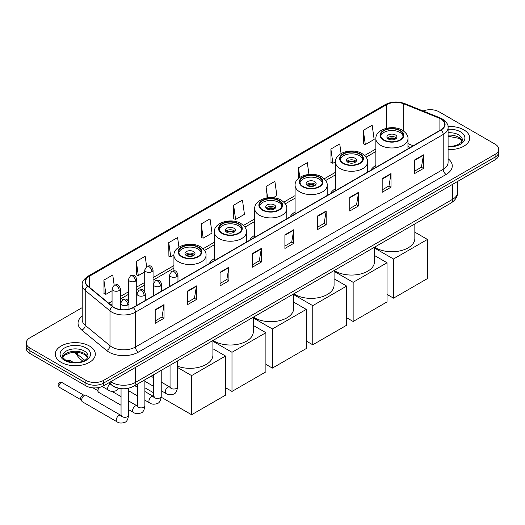 <?xml version="1.0" encoding="UTF-8"?>
<svg xmlns="http://www.w3.org/2000/svg" width="525" height="525" viewBox="0 0 525 525"><rect width="100%" height="100%" fill="white"/><g stroke="black" fill="none" stroke-linecap="round" stroke-linejoin="round"><path stroke-width="0.79" d="M169.627 285.718A22.096 12.758 0 0 0 168.906 286.853M214.318 258.602A22.096 12.758 0 0 0 209.291 263.537M254.704 235.285A22.096 12.758 0 0 0 249.677 240.22M295.089 211.969A22.096 12.758 0 0 0 290.062 216.904M335.475 188.652A22.096 12.758 0 0 0 330.448 193.587M375.861 165.336A22.096 12.758 0 0 0 370.834 170.271M410.301 147.486L407.964 146.541M120.146 388.493A12.508 7.219 180 0 1 112.238 385.54L108.885 382.777M82.215 307.637L29.912 337.831A12.508 7.219 0 0 0 26.25 342.937L26.25 348.383A12.508 7.219 0 0 0 29.912 353.489L85.923 385.822A12.508 7.219 0 0 0 103.609 385.822L495.088 159.803A12.508 7.219 0 0 0 498.75 154.698L498.75 151.981A12.508 7.219 0 0 1 495.088 157.087A12.508 7.219 0 0 0 498.75 151.981L498.75 149.257A12.508 7.219 0 0 0 495.088 144.152L439.077 111.812A12.508 7.219 0 0 0 423.084 110.992M26.25 342.937A12.508 7.219 0 0 0 29.912 348.042L85.923 380.376A12.508 7.219 0 0 0 103.609 380.376L103.609 383.099L495.088 157.087L103.609 383.099A12.508 7.219 0 0 1 85.923 383.099A12.508 7.219 0 0 0 103.609 383.099L103.609 385.822M29.912 348.042L29.912 350.766L85.923 383.099L29.912 350.766A12.508 7.219 0 0 1 26.25 345.66A12.508 7.219 0 0 0 29.912 350.766L29.912 353.489M463.837 129.852A20.009 11.55 0 0 0 448.009 126.512A20.009 11.55 0 0 1 463.837 129.852A20.009 11.55 0 0 1 469.698 138.023A20.009 11.55 0 0 0 463.837 129.852M89.46 346.001A20.009 11.55 0 0 0 67.653 343.494A20.009 11.55 0 0 0 55.302 354.165A20.009 11.55 0 0 0 61.163 362.335A20.009 11.55 0 0 0 82.97 364.842A20.009 11.55 0 0 0 95.32 354.165A20.009 11.55 0 0 0 89.46 346.001A20.009 11.55 0 0 0 67.653 343.494A20.009 11.55 0 0 0 55.302 354.165A20.009 11.55 0 0 0 61.163 362.335A20.009 11.55 0 0 0 82.97 364.842A20.009 11.55 0 0 0 95.32 354.165A20.009 11.55 0 0 0 89.46 346.001M440.849 118.958A13.342 7.704 180 0 1 444.754 124.405A13.342 7.704 180 0 1 440.849 129.852L133.088 307.532A13.342 7.704 180 0 1 112.731 306.508L87.964 286.086A13.342 7.704 180 0 1 85.549 281.669A13.342 7.704 180 0 1 89.453 276.222L386.61 104.659A13.342 7.704 180 0 1 403.692 103.799L439.064 118.099A13.342 7.704 180 0 1 440.849 118.958M441.079 118.821A13.676 7.895 0 0 0 439.254 117.941L403.889 103.642A13.676 7.895 0 0 0 386.374 104.528L89.217 276.084A13.676 7.895 0 0 0 87.688 286.197L112.455 306.613A13.676 7.895 0 0 0 133.324 307.67L441.079 129.99A13.676 7.895 0 0 0 441.079 118.821M155.197 309.711L155.197 323.328L164.043 318.222L164.043 304.605L155.197 309.711M155.197 320.913L162.008 316.982L164.003 305.058A3.334 1.923 -120 0 0 164.043 304.605M161.949 317.015L164.043 318.222M187.622 290.994L187.622 304.605L196.468 299.499L196.468 285.889L187.622 290.994M187.622 302.19L194.434 298.259L196.429 286.335A3.334 1.923 -120 0 0 196.468 285.889M194.375 298.292L196.468 299.499M220.054 272.272L220.054 285.889L228.893 280.783L228.893 267.166L220.054 272.272M220.054 283.467L226.859 279.536L228.861 267.619A3.334 1.923 -120 0 0 228.893 267.166M226.8 279.576L228.893 280.783M252.479 253.549L252.479 267.166L261.319 262.06L261.319 248.443L252.479 253.549M252.479 264.751L259.291 260.813L261.286 248.896A3.334 1.923 -120 0 0 261.319 248.443M259.232 260.853L261.319 262.06M414.612 159.941L414.612 173.558L423.452 168.453L423.452 154.836L414.612 159.941M414.612 171.143L421.424 167.213L423.419 155.288A3.334 1.923 -120 0 0 423.452 154.836M421.358 167.245L423.452 168.453M382.18 178.664L382.18 192.281L391.027 187.176L391.027 173.558L382.18 178.664M382.18 189.866L388.992 185.929L390.994 174.011A3.334 1.923 -120 0 0 391.027 173.558M388.933 185.968L391.027 187.176M349.755 197.387L349.755 211.004L358.601 205.898L358.601 192.281L349.755 197.387M349.755 208.582L356.567 204.652L358.562 192.734A3.334 1.923 -120 0 0 358.601 192.281M356.508 204.684L358.601 205.898M317.33 216.11L317.33 229.72L326.176 224.615L326.176 210.998L317.33 216.11M317.33 227.305L324.142 223.374L326.137 211.45A3.334 1.923 -120 0 0 326.176 210.998M324.082 223.407L326.176 224.615M284.904 234.826L284.904 248.443L293.751 243.338L293.751 229.72L284.904 234.826M284.904 246.028L291.716 242.097L293.711 230.173A3.334 1.923 -120 0 0 293.751 229.72M291.657 242.13L293.751 243.338M448.087 149.54A20.009 11.55 0 0 0 469.698 138.023A20.009 11.55 0 0 1 448.087 149.54M103.609 380.376L495.088 154.363A12.508 7.219 0 0 0 498.75 149.257M178.946 247.157L177.601 237.549L168.755 242.655L168.899 256.193M146.613 266.497L145.176 256.272L136.329 261.378L136.474 274.91M114.181 285.213L112.75 274.995L103.904 280.101L104.048 293.632M273.19 197.741L276.878 195.615L274.883 181.387L266.037 186.493L266.037 198.082M308.956 174.405L307.309 162.665L298.463 167.77L298.463 178.434M341.079 153.536L339.734 143.942L330.888 149.048L331.032 162.586M363.32 130.331L365.315 144.552L374.154 139.447L372.159 125.226L363.32 130.331L363.458 143.863M201.187 223.939L203.182 238.16L212.021 233.054L210.026 218.827L201.187 223.939L201.324 237.471M233.612 205.216L235.607 219.443L244.453 214.338L242.452 200.11L233.612 205.216L233.756 218.748M235.607 219.443L233.612 218.695M266.037 186.493L267.625 197.82M298.463 167.77L299.814 177.398M330.888 149.048L332.889 163.275L335.482 161.779M332.889 163.275L330.888 162.533M365.315 144.552L363.32 143.811M203.182 238.16L201.187 237.418M168.755 242.655L170.756 256.882L173.933 255.045M170.756 256.882L168.755 256.134M136.329 261.378L138.324 275.605L144.723 271.911M138.324 275.605L136.329 274.857M103.904 280.101L105.899 294.328L112.055 290.771M105.899 294.328L103.904 293.58M399.873 130.705A11.255 6.497 0 0 0 387.601 129.294A11.255 6.497 0 0 0 380.658 135.299A11.255 6.497 0 0 0 383.952 139.893A11.255 6.497 0 0 0 396.217 141.304A11.255 6.497 0 0 0 403.167 135.299A11.255 6.497 0 0 0 399.873 130.705M403.069 136.152A11.255 6.497 0 0 0 399.873 132.405A11.255 6.497 0 0 0 388.297 130.843A11.255 6.497 0 0 0 380.75 136.152M374.587 247.177A22.929 13.237 0 0 0 375.697 247.866A22.929 13.237 0 0 0 400.687 250.733A22.929 13.237 0 0 0 414.842 238.507L414.842 223.932M395.45 134.958A5.001 2.888 0 0 0 389.996 134.334A5.001 2.888 0 0 0 386.912 136.999A5.001 2.888 0 0 0 388.375 139.04A5.001 2.888 0 0 0 393.829 139.67A5.001 2.888 0 0 0 396.913 136.999A5.001 2.888 0 0 0 395.45 134.958M396.467 138.193A5.001 2.888 0 0 0 395.45 137.34A5.001 2.888 0 0 0 387.352 138.193M387.87 138.705A6.668 3.852 180 0 1 395.66 138.58L395.66 138.915M388.415 139.066A5.834 3.367 180 0 1 395.056 138.928L395.66 138.58M394.958 139.289L395.056 138.928M393.533 298.161L393.533 259.015L427.435 239.439L427.435 278.585L393.533 298.161L387.05 294.413M393.533 259.015L374.456 247.997M414.842 232.168L427.435 239.439M359.487 154.022A11.255 6.497 0 0 0 347.215 152.611A11.255 6.497 0 0 0 340.272 158.616A11.255 6.497 0 0 0 343.567 163.209A11.255 6.497 0 0 0 355.832 164.62A11.255 6.497 0 0 0 362.782 158.616A11.255 6.497 0 0 0 359.487 154.022M362.683 159.469A11.255 6.497 0 0 0 359.487 155.722A11.255 6.497 0 0 0 347.911 154.16A11.255 6.497 0 0 0 340.364 159.469M334.202 270.493A22.929 13.237 0 0 0 335.311 271.182A22.929 13.237 0 0 0 360.301 274.05A22.929 13.237 0 0 0 374.456 261.824L374.456 247.249M355.064 158.274A5.001 2.888 0 0 0 349.611 157.651A5.001 2.888 0 0 0 346.52 160.315A5.001 2.888 0 0 0 347.99 162.356A5.001 2.888 0 0 0 353.443 162.986A5.001 2.888 0 0 0 356.527 160.315A5.001 2.888 0 0 0 355.064 158.274M356.081 161.51A5.001 2.888 0 0 0 355.064 160.657A5.001 2.888 0 0 0 346.966 161.51M347.484 162.022A6.668 3.852 180 0 1 355.274 161.897L355.274 162.232M348.029 162.382A5.834 3.367 180 0 1 354.67 162.245L355.274 161.897M354.572 162.606L354.67 162.245M353.148 321.477L353.148 282.332L387.05 262.756L387.05 301.901L353.148 321.477L346.664 317.73M353.148 282.332L334.071 271.313M374.456 255.485L387.05 262.756M319.102 177.338A11.255 6.497 0 0 0 306.83 175.927A11.255 6.497 0 0 0 299.887 181.932A11.255 6.497 0 0 0 303.181 186.526A11.255 6.497 0 0 0 315.446 187.937A11.255 6.497 0 0 0 322.396 181.932A11.255 6.497 0 0 0 319.102 177.338M322.298 182.785A11.255 6.497 0 0 0 319.102 179.038A11.255 6.497 0 0 0 307.525 177.476A11.255 6.497 0 0 0 299.978 182.785M293.816 293.81A22.929 13.237 0 0 0 294.925 294.499A22.929 13.237 0 0 0 319.915 297.367A22.929 13.237 0 0 0 334.071 285.141L334.071 270.565M314.678 181.591A5.001 2.888 0 0 0 309.225 180.968A5.001 2.888 0 0 0 306.134 183.632A5.001 2.888 0 0 0 307.604 185.673A5.001 2.888 0 0 0 313.058 186.303A5.001 2.888 0 0 0 316.142 183.632A5.001 2.888 0 0 0 314.678 181.591M315.696 184.826A5.001 2.888 0 0 0 314.678 183.973A5.001 2.888 0 0 0 306.58 184.826M307.099 185.338A6.668 3.852 180 0 1 314.888 185.213L314.888 185.548M307.643 185.699A5.834 3.367 180 0 1 314.285 185.561L314.888 185.213M314.186 185.922L314.285 185.561M312.762 344.794L312.762 305.648L346.664 286.072L346.664 325.218L312.762 344.794L306.278 341.047M312.762 305.648L293.685 294.63M334.071 278.801L346.664 286.072M278.716 200.655A11.255 6.497 0 0 0 266.444 199.244A11.255 6.497 0 0 0 259.501 205.249A11.255 6.497 0 0 0 262.795 209.843A11.255 6.497 0 0 0 275.061 211.253A11.255 6.497 0 0 0 282.01 205.249A11.255 6.497 0 0 0 278.716 200.655M281.912 206.102A11.255 6.497 0 0 0 278.716 202.355A11.255 6.497 0 0 0 267.14 200.793A11.255 6.497 0 0 0 259.593 206.102M253.424 317.126A22.929 13.237 0 0 0 254.54 317.815A22.929 13.237 0 0 0 279.53 320.683A22.929 13.237 0 0 0 293.685 308.457L293.685 293.882M274.293 204.907A5.001 2.888 0 0 0 268.839 204.284A5.001 2.888 0 0 0 265.748 206.948A5.001 2.888 0 0 0 267.218 208.989A5.001 2.888 0 0 0 272.665 209.619A5.001 2.888 0 0 0 275.756 206.948A5.001 2.888 0 0 0 274.293 204.907M275.31 208.143A5.001 2.888 0 0 0 274.293 207.29A5.001 2.888 0 0 0 266.195 208.143M266.713 208.655A6.668 3.852 180 0 1 274.503 208.53L274.503 208.865M267.258 209.016A5.834 3.367 180 0 1 273.899 208.878L274.503 208.53M273.801 209.239L273.899 208.878M272.377 368.11L272.377 328.965L306.278 309.389L306.278 348.534L272.377 368.11L265.893 364.363M272.377 328.965L253.299 317.947M293.685 302.118L306.278 309.389M238.33 223.972A11.255 6.497 0 0 0 226.058 222.561A11.255 6.497 0 0 0 219.115 228.565A11.255 6.497 0 0 0 222.41 233.159A11.255 6.497 0 0 0 234.675 234.57A11.255 6.497 0 0 0 241.625 228.565A11.255 6.497 0 0 0 238.33 223.972M241.526 229.418A11.255 6.497 0 0 0 238.33 225.671A11.255 6.497 0 0 0 226.754 224.109A11.255 6.497 0 0 0 219.207 229.418M213.038 340.443A22.929 13.237 0 0 0 214.154 341.132A22.929 13.237 0 0 0 239.144 344A22.929 13.237 0 0 0 253.299 331.774L253.299 317.198M233.907 228.224A5.001 2.888 0 0 0 228.454 227.601A5.001 2.888 0 0 0 225.363 230.265A5.001 2.888 0 0 0 226.833 232.306A5.001 2.888 0 0 0 232.28 232.936A5.001 2.888 0 0 0 235.371 230.265A5.001 2.888 0 0 0 233.907 228.224M234.924 231.459A5.001 2.888 0 0 0 233.907 230.606A5.001 2.888 0 0 0 225.809 231.459M226.327 231.971A6.668 3.852 180 0 1 234.117 231.847L234.117 232.181M226.872 232.332A5.834 3.367 180 0 1 233.513 232.194L234.117 231.847M233.415 232.555L233.513 232.194M231.991 391.427L231.991 352.282L265.893 332.706L265.893 371.851L231.991 391.427L225.507 387.68M231.991 352.282L212.914 341.263M253.299 325.434L265.893 332.706M197.945 247.288A11.255 6.497 0 0 0 185.673 245.877A11.255 6.497 0 0 0 178.723 251.882A11.255 6.497 0 0 0 182.024 256.476A11.255 6.497 0 0 0 194.289 257.887A11.255 6.497 0 0 0 201.239 251.882A11.255 6.497 0 0 0 197.945 247.288M201.141 252.735A11.255 6.497 0 0 0 197.945 248.988A11.255 6.497 0 0 0 186.368 247.426A11.255 6.497 0 0 0 178.822 252.735M177.548 366.214A22.929 13.237 0 0 0 200.95 366.712A22.929 13.237 0 0 0 212.914 355.09L212.914 340.515M193.522 251.541A5.001 2.888 0 0 0 188.068 250.917A5.001 2.888 0 0 0 184.977 253.582A5.001 2.888 0 0 0 186.447 255.623A5.001 2.888 0 0 0 191.894 256.252A5.001 2.888 0 0 0 194.985 253.582A5.001 2.888 0 0 0 193.522 251.541M194.539 254.776A5.001 2.888 0 0 0 193.522 253.923A5.001 2.888 0 0 0 185.423 254.776M185.942 255.288A6.668 3.852 180 0 1 193.732 255.163L193.732 255.498M186.487 255.649A5.834 3.367 180 0 1 193.128 255.511L193.732 255.163M193.029 255.872L193.128 255.511M191.605 414.743L191.605 375.598L225.507 356.022L225.507 395.167L191.605 414.743L161.182 397.176M153.713 392.864L144.887 387.772M191.605 375.598L177.548 367.48M212.914 348.751L225.507 356.022M121.052 405.267L98.759 392.392A3.754 2.166 -60 0 1 98.287 391.932A3.754 2.166 -60 0 1 97.978 390.679A3.754 2.166 -60 0 1 99.133 387.483M98.287 391.932L97.171 390.134A2.71 1.562 -60 0 1 96.948 389.228A2.71 1.562 -60 0 1 97.282 387.791M81.651 400.102A3.754 2.166 -60 0 1 84.302 395.509A3.754 2.166 -60 0 1 85.542 395.148A3.754 2.166 -60 0 1 86.179 395.325L120.783 415.301A3.754 2.166 -60 0 0 119.077 415.4A3.754 2.166 -60 0 0 118.912 415.492A3.754 2.166 -60 0 0 116.458 418.799A3.754 2.166 -60 0 0 117.036 421.805L82.425 401.822A3.754 2.166 -60 0 1 81.959 401.356A3.754 2.166 -60 0 1 81.651 400.102M81.959 401.356L80.837 399.564A2.71 1.562 -60 0 1 80.614 398.659A2.71 1.562 -60 0 1 82.53 395.338A2.71 1.562 -60 0 1 83.429 395.076L85.542 395.148M110.742 381.708A16.675 9.627 0 0 0 111.864 382.423A16.675 9.627 0 0 0 135.45 382.423L452.635 199.29A16.675 9.627 0 0 0 457.524 192.485C457.642 196.619 455.438 200.163 450.909 203.109L133.718 386.236A8.341 4.817 60 0 0 135.45 382.423L135.45 367.441M452.635 184.314L452.635 199.29A8.341 4.817 60 0 1 450.909 203.109M110.066 382.095A8.341 5.578 129.5 0 0 111.523 384.805L108.99 382.718M495.088 159.803L495.088 154.363M85.923 385.822L85.923 380.376M75.607 352.314A16.675 9.627 0 0 0 77.457 354.309L77.457 352.413M82.865 361.174L78.986 357.978A8.341 5.578 129.5 0 1 77.457 354.309L84.728 360.301M448.087 158.714A20.843 12.036 180 0 1 446.152 174.444L138.397 352.124A4.167 2.408 60 0 1 135.45 347.018L443.205 169.339A16.675 9.627 0 0 0 448.087 162.527L448.087 127.673A16.675 9.627 180 0 1 443.205 134.479A4.167 2.408 -120 0 0 441.079 129.99M138.397 352.124A20.843 12.036 180 0 1 108.918 352.124A20.843 12.036 180 0 1 106.582 350.516L81.815 330.1A20.843 12.036 180 0 1 82.215 315.971M111.864 347.018A16.675 9.627 0 0 0 135.45 347.018L135.45 312.165A16.675 9.627 180 0 1 109.994 310.879L85.227 290.456A16.675 9.627 180 0 1 82.215 284.937L82.215 319.791A16.675 9.627 0 0 0 85.227 325.316L109.994 345.732A16.675 9.627 0 0 0 111.864 347.018M448.087 127.673C448.645 125.068 446.729 122.161 442.339 118.958L440.147 117.895A4.167 1.956 112 0 0 439.254 117.941M440.147 117.895L404.782 103.596C397.871 101.154 391.315 101.509 385.114 104.659A4.167 2.408 60 0 1 386.374 104.528M89.217 276.084A4.167 2.408 -120 0 0 87.964 276.216C83.632 279.326 81.716 282.233 82.215 284.937M87.688 286.197A4.167 2.789 129.5 0 0 85.227 290.456L85.227 325.316A4.167 2.789 -50.5 0 1 81.815 330.1M404.782 103.596A4.167 1.956 112 0 0 403.889 103.642M112.455 306.613A4.167 2.789 129.5 0 0 109.994 310.879L109.994 345.732A4.167 2.789 -50.5 0 1 106.582 350.516M133.324 307.67A4.167 2.408 60 0 1 135.45 312.165L443.205 134.479L443.205 169.339A4.167 2.408 60 0 0 446.152 174.444M89.453 276.222L89.453 287.319M439.064 118.099L439.064 130.882M403.692 103.799L403.692 131.086M413.247 145.786L407.964 143.647M386.61 104.659L386.61 128.257M375.861 148.988L364.606 155.485M335.475 172.305L324.22 178.802M295.089 195.622L283.835 202.118M254.704 218.938L243.449 225.435M214.318 242.255L203.063 248.752M173.933 265.571L153.057 277.627M144.723 282.437L136.73 287.05M128.389 291.867L120.396 296.481M112.055 301.298L108.734 303.214M284.904 235.259L293.711 230.173M317.33 216.536L326.137 211.45M349.755 197.82L358.562 192.734M382.18 179.097L390.994 174.011M414.612 160.374L423.419 155.288M252.479 253.982L261.286 248.896M220.054 272.705L228.861 267.619M187.622 291.421L196.429 286.335M155.197 310.144L164.003 305.058M462.184 141.113A12.705 7.337 0 0 0 458.673 137.261A12.705 7.337 0 0 0 448.087 135.168M448.087 146.291L453.574 146.022L457.026 145.11L461.357 142.406L462.394 140.063A12.705 7.337 0 0 0 458.673 134.879A12.705 7.337 0 0 0 448.087 132.786M448.087 146.751A15.205 8.781 0 0 0 463.411 141.803A15.205 8.781 0 0 0 460.445 131.814A15.205 8.781 0 0 0 448.087 129.288M383.512 140.149A11.885 6.858 0 0 0 400.312 140.149A11.885 6.858 0 0 0 400.312 130.449A11.885 6.858 0 0 0 383.512 130.449A11.885 6.858 0 0 0 383.512 140.149M407.964 148.838L407.964 138.705A16.052 9.266 180 0 1 398.055 147.263A16.052 9.266 180 0 1 380.559 145.254A16.052 9.266 180 0 1 375.861 138.705L375.861 167.37M343.127 163.465A11.885 6.858 0 0 0 359.927 163.465A11.885 6.858 0 0 0 359.927 153.766A11.885 6.858 0 0 0 343.127 153.766A11.885 6.858 0 0 0 343.127 163.465M367.579 172.154L367.579 162.022A16.052 9.266 180 0 1 357.669 170.579A16.052 9.266 180 0 1 340.174 168.571A16.052 9.266 180 0 1 335.475 162.022L335.475 190.687M302.741 186.782A11.885 6.858 0 0 0 319.541 186.782A11.885 6.858 0 0 0 319.541 177.082A11.885 6.858 0 0 0 302.741 177.082A11.885 6.858 0 0 0 302.741 186.782M327.193 195.471L327.193 185.338A16.052 9.266 180 0 1 317.284 193.896A16.052 9.266 180 0 1 299.788 191.887A16.052 9.266 180 0 1 295.089 185.338L295.089 214.003M262.356 210.098A11.885 6.858 0 0 0 279.156 210.098A11.885 6.858 0 0 0 279.156 200.399A11.885 6.858 0 0 0 262.356 200.399A11.885 6.858 0 0 0 262.356 210.098M286.808 218.787L286.808 208.655A16.052 9.266 180 0 1 276.898 217.212A16.052 9.266 180 0 1 259.402 215.204A16.052 9.266 180 0 1 254.704 208.655L254.704 237.32M221.97 233.415A11.885 6.858 0 0 0 238.77 233.415A11.885 6.858 0 0 0 238.77 223.716A11.885 6.858 0 0 0 221.97 223.716A11.885 6.858 0 0 0 221.97 233.415M246.415 242.104L246.415 231.971A16.052 9.266 180 0 1 236.512 240.529A16.052 9.266 180 0 1 219.017 238.521A16.052 9.266 180 0 1 214.318 231.971L214.318 260.636M181.578 256.732A11.885 6.858 0 0 0 198.384 256.732A11.885 6.858 0 0 0 198.384 247.032A11.885 6.858 0 0 0 181.578 247.032A11.885 6.858 0 0 0 181.578 256.732M206.03 265.42L206.03 255.288A16.052 9.266 180 0 1 196.127 263.845A16.052 9.266 180 0 1 178.631 261.837A16.052 9.266 180 0 1 173.933 255.288L173.933 270.775M87.806 357.256A12.705 7.337 0 0 0 84.295 353.404A12.705 7.337 0 0 0 71.538 351.586A12.705 7.337 0 0 0 62.816 357.256M84.295 351.022A12.705 7.337 0 0 0 70.448 349.433A12.705 7.337 0 0 0 62.606 356.212C61.937 356.6 63.007 357.952 65.809 360.255C72.338 364.074 86.868 363.005 88.016 356.212A12.705 7.337 0 0 0 84.295 351.022M64.555 360.38A15.205 8.781 0 0 0 86.067 360.38A15.205 8.781 0 0 0 86.067 347.957A15.205 8.781 0 0 0 64.555 347.957A15.205 8.781 0 0 0 64.555 360.38M176.748 276.642A4.167 2.408 0 0 0 177.968 274.942C176.275 269.594 174.628 270.657 171.714 271.333A4.167 2.408 60 0 1 173.801 271.537A4.167 2.408 -120 0 1 176.748 276.642A4.167 2.408 0 0 1 170.848 276.642A4.167 2.408 0 0 1 169.627 274.942L171.714 271.333M161.221 390.738L166.025 393.514A3.754 2.166 -60 0 1 165.454 390.508A3.754 2.166 -60 0 1 167.902 387.201A3.754 2.166 -60 0 1 168.072 387.115A3.754 2.166 -60 0 1 169.778 387.017L161.221 382.075M170.264 387.398L169.929 387.673L170.048 386.866A3.754 2.166 -0 0 0 171.143 388.395A3.754 2.166 -0 0 0 176.282 388.487A3.754 2.166 -0 0 0 177.548 386.866C177.037 391.217 175.685 393.652 173.506 394.163C170.369 395.115 167.875 394.898 166.025 393.514M160.414 286.072A4.167 2.408 0 0 0 161.634 284.373C159.948 279.024 158.301 280.088 155.38 280.763A4.167 2.408 60 0 1 157.467 280.967A4.167 2.408 -120 0 1 160.414 286.072A4.167 2.408 0 0 1 154.521 286.072A4.167 2.408 0 0 1 153.3 284.373L155.38 280.763M144.887 400.168L149.697 402.944A3.754 2.166 -60 0 1 149.12 399.938A3.754 2.166 -60 0 1 151.574 396.631A3.754 2.166 -60 0 1 151.738 396.539A3.754 2.166 -60 0 1 153.451 396.447L144.887 391.506M153.93 396.828L153.595 397.103L153.713 396.29A3.754 2.166 -0 0 0 154.816 397.825A3.754 2.166 -0 0 0 159.948 397.917A3.754 2.166 -0 0 0 161.221 396.29C160.702 400.647 159.357 403.082 157.172 403.594C154.035 404.545 151.541 404.329 149.697 402.944M144.086 295.503A4.167 2.408 0 0 0 145.307 293.797C143.614 288.455 141.967 289.518 139.053 290.187A4.167 2.408 60 0 1 141.133 290.397A4.167 2.408 -120 0 1 144.086 295.503A4.167 2.408 0 0 1 138.187 295.503A4.167 2.408 0 0 1 136.966 293.797L139.053 290.187M128.559 409.598L133.363 412.374A3.754 2.166 -60 0 1 132.792 409.369A3.754 2.166 -60 0 1 135.24 406.061A3.754 2.166 -60 0 1 135.404 405.969A3.754 2.166 -60 0 1 137.117 405.877L128.559 400.936M137.602 406.252L137.261 406.534L137.386 405.72A3.754 2.166 -0 0 0 138.482 407.249A3.754 2.166 -0 0 0 143.62 407.348A3.754 2.166 -0 0 0 144.887 405.72C144.375 410.077 143.023 412.512 140.838 413.024C137.708 413.976 135.214 413.759 133.363 412.374M127.752 304.933A4.167 2.408 0 0 0 128.973 303.227C127.28 297.878 125.639 298.948 122.719 299.618A4.167 2.408 60 0 1 124.806 299.827A4.167 2.408 -120 0 1 127.752 304.933A4.167 2.408 0 0 1 121.859 304.933A4.167 2.408 0 0 1 120.638 303.227L122.719 299.618M60.893 382.85A2.71 1.562 -60 0 1 62.252 382.712L59.542 382.712A2.71 1.562 60 0 1 60.893 382.85A2.71 1.562 -60 0 0 59.128 385.232A2.71 1.562 -60 0 0 59.542 387.404L80.975 399.781M121.268 415.682L120.934 415.958L121.052 415.15A3.754 2.166 -0 0 0 122.154 416.679A3.754 2.166 -0 0 0 127.286 416.771A3.754 2.166 -0 0 0 128.559 415.15C128.041 419.508 126.696 421.942 124.51 422.448C121.373 423.406 118.88 423.189 117.036 421.805M151.837 271.694A4.167 2.408 0 0 0 153.057 269.988C151.364 264.639 149.723 265.709 146.803 266.378A4.167 2.408 60 0 1 148.89 266.588A4.167 2.408 -120 0 1 151.837 271.694A4.167 2.408 0 0 1 145.943 271.694A4.167 2.408 0 0 1 144.723 269.988L146.803 266.378M135.509 281.118A4.167 2.408 0 0 0 136.73 279.418C135.037 274.07 133.389 275.133 130.476 275.809A4.167 2.408 60 0 1 132.556 276.012A4.167 2.408 -120 0 1 135.509 281.118A4.167 2.408 0 0 1 129.609 281.118A4.167 2.408 0 0 1 128.389 279.418L130.476 275.809M69.064 360.839A2.71 1.562 -60 0 1 70.416 360.708L67.705 360.708A2.71 1.562 60 0 1 69.064 360.839A2.71 1.562 -60 0 0 68.362 361.397M119.175 290.548A4.167 2.408 0 0 0 120.396 288.848C118.703 283.5 117.062 284.563 114.142 285.239A4.167 2.408 60 0 1 116.228 285.442A4.167 2.408 -120 0 1 119.175 290.548A4.167 2.408 0 0 1 113.282 290.548A4.167 2.408 0 0 1 112.055 288.848L114.142 285.239M118.709 388.283L115.933 390.777C112.796 391.729 110.303 391.512 108.452 390.127A3.754 2.166 -60 0 1 107.678 388.415A3.754 2.166 -60 0 1 110.224 383.88M133.718 386.236C127.011 389.609 120.304 389.609 113.59 386.236L111.523 384.805M457.524 192.485L457.524 181.493M78.986 357.978L75.016 352.314M385.114 104.659L87.964 276.216M375.861 151.528L366.05 157.192M335.475 174.845L325.664 180.508M295.089 198.161L285.278 203.825M254.704 221.478L244.893 227.141M214.318 244.794L204.507 250.458M173.933 268.111L153.057 280.16M144.723 284.977L136.73 289.59M128.389 294.407L120.396 299.02M112.055 303.831L110.545 304.703M410.392 147.433L407.964 146.449M462.125 141.258L459.191 138.403L448.087 136.224M407.964 138.705C408.312 135.877 406.462 133.055 402.399 130.239C392.936 124.386 375.303 129.084 375.861 138.705M367.579 162.022C367.927 159.193 366.076 156.371 362.014 153.556C352.551 147.702 334.917 152.401 335.475 162.022M327.193 185.338C327.541 182.51 325.69 179.688 321.628 176.873C312.165 171.019 294.532 175.718 295.089 185.338M286.808 208.655C287.155 205.826 285.305 203.004 281.243 200.189C271.779 194.335 254.146 199.034 254.704 208.655M246.415 231.971C246.77 229.143 244.919 226.321 240.857 223.506C231.394 217.652 213.76 222.351 214.318 231.971M206.03 255.288C206.384 252.459 204.527 249.637 200.471 246.822C191.008 240.968 173.375 245.667 173.933 255.288M87.747 357.4L84.814 354.552L80.345 352.866L75.298 352.314L69.923 352.951L64.903 355.13L62.875 357.4M170.54 387.319L169.778 387.017M177.548 360.931L177.548 386.866M177.968 281.623L177.968 274.942M153.713 386.407L144.887 381.314M170.048 365.262L170.048 386.866M169.627 286.44L169.627 274.942M153.713 377.744L151.075 376.215M154.212 396.749L153.451 396.447M161.221 370.361L161.221 396.29M161.634 291.053L161.634 284.373M137.386 395.837L128.559 390.738M153.713 374.692L153.713 396.29M153.3 295.864L153.3 284.373M137.386 387.174L134.741 385.645M137.878 406.173L137.117 405.877M144.887 379.792L144.887 405.72M145.307 300.484L145.307 293.797M92.997 387.863L97.302 390.351M137.386 384.123L137.386 405.72M136.966 305.294L136.966 293.797M121.052 396.598L111.996 391.374M121.544 415.603L120.783 415.301M128.559 388.224L128.559 415.15M128.973 309.153L128.973 303.227M121.052 388.612L121.052 415.15M120.638 309.592L120.638 303.227M62.252 382.712L83.685 395.089M59.542 387.404C57.638 385.048 57.638 383.48 59.542 382.712M153.057 296.002L153.057 269.988M144.723 291.67L144.723 269.988M136.73 305.432L136.73 279.418M128.389 301.101L128.389 279.418M120.396 309.56L120.396 288.848M108.452 390.127L102.204 386.525M70.416 360.708L73.369 362.408M67.305 360.99L67.705 360.708M112.055 305.95L112.055 288.848"/></g></svg>
